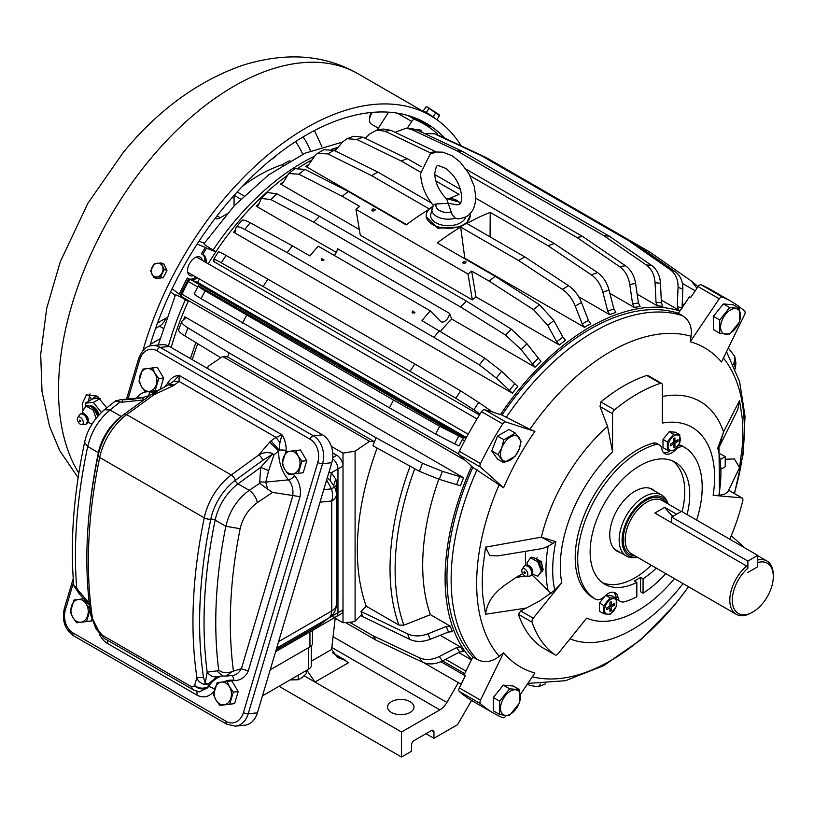 <?xml version="1.0" encoding="UTF-8"?>
<svg xmlns="http://www.w3.org/2000/svg" width="814" height="814" viewBox="0 0 814 814"><rect width="100%" height="100%" fill="white"/><g stroke="black" fill="none" stroke-linecap="round" stroke-linejoin="round"><path stroke-width="1.22" d="M335.185 618.243L331.797 647.741A14.062 8.12 120 0 0 331.695 649.409L337.515 657.519L345.808 660.449L332.59 652.818M306.888 670.197L314.987 682.061L304.222 675.834M332.631 652.879L348.514 662.698L314.987 682.061L401.516 732.01L401.516 757.03L279.009 686.294M171.205 347.507A205.128 118.427 -60 0 1 188.563 300.661M464.662 460.052L182.255 297.008A2.646 1.526 -60 0 1 182.133 296.947A2.646 1.526 -60 0 1 181.96 294.22A220.095 127.065 -60 0 1 188.278 281.502A2.646 1.526 -60 0 1 190.903 279.751L197.599 282.377A205.128 118.427 -60 0 1 199.41 279.019M208.211 263.777A205.128 118.427 -60 0 1 287.098 175.62M298.86 167.572A205.128 118.427 -60 0 1 312.057 159.87M333.821 150.214A205.128 118.427 -60 0 1 336.477 149.308M500.457 414.591A205.128 118.427 -60 0 1 659.676 307.316A205.128 118.427 -60 0 1 679.822 311.029M466.402 437.566L197.599 282.377M479.477 414.977L213.217 261.253A205.128 118.427 -60 0 1 213.848 260.246M359.33 229.528L280.565 184.045A205.128 118.427 -60 0 1 283.669 181.583M406.603 224.633L305.698 166.371A205.128 118.427 -60 0 1 308.75 164.57M578.713 296.784L609.727 314.682A205.128 118.427 -60 0 1 615.852 312.393L613.878 308.923L609.014 290.008C606.898 282.336 603.062 276.526 597.527 272.598L554.232 243.508L475.783 198.209M464.356 258.506A205.128 118.427 -60 0 1 464.804 258.231L584.493 327.33A205.128 118.427 -60 0 1 590.72 323.738L588.441 320.411L581.491 302.493C578.53 295.217 574.236 289.631 568.599 285.755L524.776 256.909L466.88 223.484A240.344 138.756 -60 0 1 490.211 212.373L490.079 236.874M472.334 299.888L468.009 274.043L355.952 209.351L360.276 235.195L472.334 299.888A205.128 118.427 -60 0 1 475.987 296.876L559.36 345.014A205.128 118.427 -60 0 1 565.486 340.221L562.912 337.098L553.866 320.604L539.58 304.812L495.227 276.333L437.332 242.908A240.344 138.756 -60 0 1 460.663 227.075L518.549 260.5A240.344 138.756 -60 0 1 524.776 256.909M609.879 293.376L634.279 307.458A205.128 118.427 -60 0 1 640.13 306.542L638.451 302.991L635.612 283.526C634.299 275.641 630.921 269.719 625.478 265.761L582.702 236.528L466.147 169.231M440.405 331.298A205.128 118.427 -60 0 1 451.709 319.047L535.083 367.185A205.128 118.427 -60 0 1 540.934 361.355L526.994 343.783L511.345 329.192L466.473 301.17L319.566 216.351A240.344 138.756 -60 0 0 313.716 222.191L460.622 307.01A240.344 138.756 -60 0 1 466.473 301.17M235.531 229.792A205.128 118.427 -60 0 0 233.608 232.224L512.403 393.182A205.128 118.427 -60 0 1 517.796 386.477L501.678 371.347L484.757 358.17L421.967 320.624A240.344 138.756 -60 0 1 430.27 310.867L318.223 246.174A240.344 138.756 -60 0 0 309.92 255.932L292.491 245.869A240.344 138.756 -60 0 0 287.098 252.574L434.015 337.393A240.344 138.756 -60 0 1 439.397 330.688M336.345 252.442L256.288 206.227A205.128 118.427 -60 0 1 259.066 203.419M661.273 300.051L678.438 309.961A205.128 118.427 -60 0 1 680.128 310.582M637.159 294.169L657.417 305.871A205.128 118.427 -60 0 1 662.81 306.349L661.406 302.788L660.469 283.252C659.92 275.336 656.969 269.393 651.607 265.435L609.32 236.182L462.403 151.363A240.344 138.756 -60 0 0 457.02 150.885L603.927 235.704A240.344 138.756 -60 0 1 609.32 236.182M471.632 659.432A205.128 118.427 -60 0 1 471.632 466.3M733.404 364.519L734.218 362.301A224.613 129.68 -60 0 1 735.307 368.752L735.256 368.864M728.316 348.016L734.777 356.44L734.218 362.301M480.046 414.061L473.921 409.808A224.613 129.68 -60 0 1 478.693 402.431L460.622 390.852L414.825 363.98L267.918 279.161A240.344 138.756 -60 0 0 263.146 286.538L410.063 371.357A240.344 138.756 -60 0 1 414.825 363.98M410.063 371.357L455.85 398.229L473.921 409.808M218.356 251.943L213.583 259.503C213.441 258.74 216.015 259.839 221.296 262.81L263.146 286.538M213.217 261.253L214.377 261.67L213.583 259.503M355.952 209.351A240.344 138.756 -60 0 1 359.615 206.359L342.185 196.296A240.344 138.756 -60 0 1 348.311 191.514L406.206 224.929A240.344 138.756 -60 0 1 428.805 209.544M280.565 184.045L282.539 183.557L288.675 173.575L298.891 174.176L342.185 196.296M429.344 208.995L371.642 175.682A240.344 138.756 -60 0 1 377.869 172.09L431.349 202.971M327.818 153.917A236.009 136.264 -60 0 1 334.045 150.325L323.84 149.735L317.389 153.459L327.818 153.917L371.642 175.682M317.389 153.459L314.926 155.779L307.977 165.669L305.698 166.371M307.407 166.209L307.977 165.669M449.939 198.311A240.344 138.756 -60 0 1 459.086 194.404L435.836 180.983M420.645 172.212L401.19 160.979A240.344 138.756 -60 0 1 407.326 158.689L421.347 166.789M356.837 139.469A236.009 136.264 -60 0 1 362.963 137.179L353.469 136.294L346.957 138.736L356.837 139.469L401.19 160.979M346.957 138.736L342.552 141.992L335.164 150.885M609.727 314.682L607.743 311.213L602.889 292.297A224.613 129.68 -60 0 1 609.014 290.008M490.211 212.373L548.107 245.797L591.402 274.888C596.937 278.826 600.763 284.625 602.889 292.297M584.493 327.33L582.214 324.003L575.264 306.084A224.613 129.68 -60 0 1 581.491 302.493M518.549 260.5L562.372 289.346C568.009 293.233 572.303 298.809 575.264 306.084M464.804 258.231L460.663 227.075M559.36 345.014L556.776 341.89L547.741 325.386L533.455 309.595L489.092 281.115L471.662 271.052L475.987 296.876M634.279 307.458L632.6 303.907L629.761 284.452A224.613 129.68 -60 0 1 635.612 283.526M470.136 175.834L576.851 237.444L619.627 266.677C625.071 270.635 628.449 276.557 629.761 284.452M431.379 153.459L429.945 152.625A240.344 138.756 -60 0 1 435.795 151.709L436.273 151.984M365.364 138.339L369.424 134.147L376.831 130.057L385.073 131.258L429.945 152.625M535.083 367.185L521.143 349.623A224.613 129.68 -60 0 1 526.994 343.783M451.709 319.047L449.532 313.38L337.474 248.687A7.041 4.07 -60 0 1 334.198 255.403M460.622 307.01L505.494 335.032L521.143 349.623M256.288 206.227L257.967 205.993L261.396 198.413L270.94 199.613L313.716 222.191M512.403 393.182L496.286 378.052A224.613 129.68 -60 0 1 501.678 371.347M434.015 337.393L479.365 364.876L496.286 378.052M241.565 220.533L235.948 227.747C236.498 226.027 239.448 226.597 244.811 229.456L287.098 252.574M233.608 232.224L235.012 232.295L235.948 227.747M678.438 309.961L677.279 306.461L678.062 287.322A224.613 129.68 -60 0 1 682.834 289.194C682.977 281.43 680.402 275.58 675.121 271.632L633.272 242.48L486.355 157.662A240.344 138.756 -60 0 0 481.593 155.8L628.5 240.618A240.344 138.756 -60 0 1 633.272 242.48L649.826 252.045L691.3 280.972L696.947 288.258M628.5 240.618L670.36 269.77C675.63 273.708 678.204 279.558 678.062 287.322M424.582 133.557L434.442 133.791L481.593 155.8M657.417 305.871L656.013 302.309L655.077 282.773A224.613 129.68 -60 0 1 660.469 283.252M603.927 235.704L646.224 264.957C651.576 268.915 654.527 274.847 655.077 282.773M411.66 129.528A236.009 136.264 -60 0 1 417.053 130.016L412.556 128.714L406.349 128.164L411.66 129.528L457.02 150.885M406.349 128.164L394.973 132.265M345.533 622.557L376.068 640.18L422.547 662.189C428.652 664.845 435.276 664.428 442.409 660.948L459.788 651.983L463.583 651.424A205.128 118.427 -60 0 1 460.47 646.998L440.211 635.307M422.547 662.189A236.009 136.264 -60 0 1 419.434 657.753L372.954 635.754L349.552 622.242M419.434 657.753C425.539 660.419 432.163 660.001 439.295 656.522L456.674 647.557L460.47 646.998M540.323 683.994L538.461 686.782L530.097 685.5L527.37 684.147M545.634 683.77L538.461 686.782M221.296 262.81A236.009 136.264 -60 0 1 226.058 255.433C220.787 252.462 218.213 251.363 218.356 252.126M298.891 174.176A236.009 136.264 -60 0 1 305.016 169.383L294.922 168.691L288.675 173.575M548.107 245.797A240.344 138.756 -60 0 1 554.232 243.508M460.48 189.377L434.737 174.511M468.009 274.043A240.344 138.756 -60 0 1 471.662 271.052M489.092 281.115A240.344 138.756 -60 0 1 495.227 276.333M372.944 208.811L371.723 210.348L373.931 210.999L375.152 209.463L372.944 208.811M463.827 261.284L462.617 262.82L464.825 263.471L466.035 261.935L463.827 261.284M470.217 215.547L466.575 223.301L460.348 226.892L437.79 228.215L426.2 216.677L426.2 215.547A22.009 12.709 0 0 0 439.784 227.289A22.009 12.709 0 0 0 463.777 224.532A22.009 12.709 0 0 0 470.217 215.547A22.009 12.709 0 0 0 469.983 213.695M385.073 131.258A236.009 136.264 -60 0 1 390.923 130.342L383.282 129.039L376.831 130.057M576.851 237.444A240.344 138.756 -60 0 1 582.702 236.528M270.94 199.613A236.009 136.264 -60 0 1 276.791 193.773L267.297 192.531L261.396 198.413M244.811 229.456A236.009 136.264 -60 0 1 250.193 222.751C244.841 219.892 241.89 219.322 241.341 221.042M414.265 312.993L414.947 312.444L412.464 311.009L412.108 312.484L414.265 312.993M323.382 260.521L324.064 259.971L321.571 258.537L321.215 260.012L323.382 260.521M430.27 310.867L440.537 321.347A7.041 4.07 -60 0 0 441.056 321.754A7.041 4.07 -60 0 0 446.245 320.106A7.041 4.07 -60 0 0 449.532 313.38M435.795 134.351A236.009 136.264 -60 0 1 440.567 136.213L434.442 133.791M372.751 211.07A1.76 1.292 -19.8 0 1 373.555 210.521A1.76 1.292 160.2 0 1 374.908 210.409M463.634 263.543A1.76 1.292 -19.8 0 1 464.438 262.993A1.76 1.292 160.2 0 1 465.801 262.881M412.82 313.166A1.76 1.292 160.2 0 1 413.827 312.342A1.76 1.292 -19.8 0 1 414.489 312.179M321.937 260.694A1.76 1.292 160.2 0 1 322.934 259.87A1.76 1.292 -19.8 0 1 323.596 259.707M178.958 329.08C177.747 330.413 179.721 332.682 184.87 335.897L220.798 357.763M184.788 316.788L185.551 317.969L182.071 321.052C180.861 322.395 182.835 324.664 187.983 327.869L229.151 352.94L376.068 437.759L422.547 463.298L442.409 471.357L463.583 477.757L184.788 316.788A205.128 118.427 -60 0 0 183.638 319.668M463.583 477.757A205.128 118.427 -60 0 0 460.47 485.775L439.295 479.385A224.613 129.68 -60 0 1 442.409 471.357M376.068 437.759A240.344 138.756 -60 0 0 374.491 441.768A240.344 138.756 -60 0 0 372.954 445.777L419.434 471.316L439.295 479.385M360.633 615.557L409.768 639.397C415.913 642.124 422.731 642.093 430.219 639.285L448.483 632.01L452.401 631.684A205.128 118.427 -60 0 1 450.274 626.159L430.403 614.682L403.886 625.193A229.782 132.672 -60 0 1 414.753 468.742M430.403 614.682A205.128 118.427 -60 0 1 438.797 479.232M450.274 626.159L446.357 626.485L428.093 633.76C420.604 636.568 413.777 636.599 407.631 633.862L360.928 611.436A240.344 138.756 -60 0 0 361.965 614.224A240.344 138.756 -60 0 0 363.064 616.961M178.642 329.528L182.071 321.052M334.381 617.775L343.009 622.751L352.421 622.018L355.097 621.082L355.097 451.149L369.566 441.32L374.491 441.768L227.574 356.949L222.649 356.501L208.18 366.331L207.58 368.508M377.116 448.066A232.417 134.188 120 0 0 366.198 606.186L398.911 625.071L403.886 625.193M343.009 622.751L343.009 453.113L331.349 446.387M391.432 701.678A13.207 7.621 0 0 0 387.566 707.071A13.207 7.621 0 0 0 395.716 714.112A13.207 7.621 0 0 0 410.114 712.464A13.207 7.621 0 0 0 413.98 707.071A13.207 7.621 0 0 0 405.83 700.03A13.207 7.621 0 0 0 391.432 701.678M401.516 757.03L411.538 751.241L411.538 744.912A3.521 2.035 120 0 1 414.031 740.608L431.461 730.545L433.954 731.979A3.521 2.035 120 0 0 433.221 730.361A3.521 2.035 120 0 0 431.461 730.545M691.707 281.268L698.046 286.63M463.644 438.431L439.672 426.251L393.498 400.03L205.118 290.832C199.898 287.749 197.66 286.07 198.392 285.806L463.644 438.431L462.23 439.672A220.095 127.065 -60 0 0 459.035 445.96L454.731 443.925A224.613 129.68 -60 0 1 458.73 436.111M194.393 293.62C193.661 293.885 195.899 295.563 201.109 298.646L389.499 407.855L435.673 434.076L454.731 443.925M194.231 293.712L198.392 285.806M242.592 323.036A240.344 138.756 -60 0 1 246.591 315.211M389.499 407.855A240.344 138.756 -60 0 1 393.498 400.03M432.631 206.573A22.009 12.709 0 0 0 426.2 215.547M343.009 453.113L355.097 451.149M227.574 356.949A240.344 138.756 -60 0 1 229.151 352.94M355.097 621.082L361.965 614.224M369.566 441.32L222.649 356.501M366.198 606.186L360.928 611.436M376.068 640.18A240.344 138.756 -60 0 1 372.954 635.754M417.053 130.016L462.403 151.363M440.567 136.213L486.355 157.662M682.04 308.323L682.834 289.194M250.193 222.751L292.491 245.869M276.791 193.773L319.566 216.351M390.923 130.342L435.795 151.709M362.963 137.179L407.326 158.689M334.045 150.325L377.869 172.09M305.016 169.383L348.311 191.514M226.058 255.433L267.918 279.161M492.45 411.986L478.693 402.431M401.516 732.01L439.865 709.869A14.082 8.13 120 0 0 446.917 702.441L458.333 682.651M433.954 731.979L433.954 738.308L425.987 733.699M433.954 738.308L457.549 724.684L471.55 700.437M734.777 356.44L735.927 363.298L735.307 368.752M471.418 659.879L458.709 652.543M526.21 570.238A4.223 2.442 -120 0 0 522.161 569.261A4.223 2.442 -120 0 0 523.341 574.633A4.223 2.442 -120 0 0 526.22 576.292A4.223 2.442 -120 0 0 527.767 574.155A4.223 2.442 -120 0 0 526.21 570.238M525.396 572.791L524.155 572.079L525.213 573.198A0.885 0.885 0 0 1 523.901 572.435A0.885 0.885 0 0 1 524.338 571.672L524.155 572.079M524.999 565.628A5.81 3.358 60 0 1 525.234 565.465A5.81 3.358 60 0 1 530.107 567.47A5.81 3.358 60 0 1 531.043 575.529A5.81 3.358 60 0 1 530.789 575.651M537.779 576.271L542.399 570.563L538.807 561.304L536.172 558.669L531.613 557.152L530.586 557.743L537.779 561.894L541.371 571.153L537.779 576.271L532.956 574.196M522.161 569.261L524.043 566.412A5.81 3.358 60 0 1 524.735 565.75A5.81 3.358 60 0 1 529.609 567.755A5.81 3.358 60 0 1 530.545 575.813A5.81 3.358 60 0 1 529.629 576.078L526.22 576.292M530.586 557.743L526.994 562.861L527.289 564.621M538.807 561.304L537.779 561.894M541.371 571.153L542.399 570.563L542.399 567.511A6.431 3.714 60 0 0 540.028 561.538A6.431 3.714 -120 0 0 537.851 559.635L536.172 558.669M729.771 539.224A156.705 90.476 120 0 0 742.806 500.6A3.521 2.035 120 0 0 742.195 498.026A3.521 2.035 120 0 0 741.676 497.873L713.135 495.319A109.096 62.983 120 0 0 662.352 423.077L662.352 385.012A3.521 2.035 120 0 0 661.619 383.404A3.521 2.035 120 0 0 660.378 383.343A156.705 90.476 120 0 0 614.529 409.818A3.521 2.035 120 0 0 612.555 413.766L612.555 451.821L607.549 426.404L600.02 406.532L612.555 413.766M600.02 406.532L600.864 401.933A156.705 90.476 120 0 1 646.723 375.458L648.198 375.651L661.619 383.404M607.549 426.404A135.511 78.236 120 0 0 586.507 448.29A135.511 78.236 120 0 0 541.351 537.159L555.85 541.707L548.097 546.275A123.25 71.164 120 0 0 548.097 590.425L551.098 593.406M612.555 451.821A109.096 62.983 120 0 0 600.467 464.936A109.096 62.983 120 0 0 561.772 582.712L554.772 590.231L539.865 600.844L520.695 610.978L518.447 614.366A156.705 90.476 120 0 0 541.371 646.977L541.564 647.089M561.772 582.712L533.231 618.213A3.521 2.035 120 0 0 532.102 622.242A156.705 90.476 120 0 0 555.026 654.863A3.521 2.035 120 0 0 555.117 654.924A3.521 2.035 120 0 0 558.129 653.642L586.67 618.131A109.096 62.983 120 0 0 674.419 578.601M742.195 498.026L729.313 490.588L741.676 497.873M713.135 495.319L718.823 495.512L725.03 493.935L729.141 490.628M718.823 495.512A118.956 68.681 120 0 0 717.745 448.239L723.544 431.969L739.55 400.508L742.236 418.131A184.249 106.369 -60 0 1 742.236 446.886L739.55 467.612L727.97 491.585M689.397 296.866L678.306 313.278L682.488 315.69C689.387 320.126 692.246 326.994 691.066 336.274L690.211 341.758A184.249 106.369 -60 0 1 721.499 361.996L744.606 314.621A3.521 2.035 120 0 0 744.606 311.07A237.698 137.24 120 0 0 731.399 301.526A237.698 137.24 120 0 0 722.405 297.069A3.521 2.035 120 0 0 719.24 298.799L698.076 286.589L690.638 297.588L689.397 296.866A221.856 128.083 -60 0 1 690.781 297.385M526.22 608.068L485.551 614.255L482.865 596.631A184.249 106.369 -60 0 1 482.865 567.877L485.551 547.15L541.351 537.159L552.93 543.386M490.72 411.731A221.856 128.083 -60 0 1 490.883 411.477L484.696 409.778A3.521 2.035 120 0 0 481.532 411.691A237.698 137.24 120 0 0 459.34 451.332A3.521 2.035 120 0 0 459.33 454.884L472.832 467.378L503.601 487.8A184.249 106.369 -60 0 1 534.89 431.43L529.934 429.304A189.275 109.28 -60 0 1 546.326 407.621A189.275 109.28 -60 0 1 691.066 336.274M520.329 694.566L534.89 673.005A184.249 106.369 -60 0 1 503.601 652.767L499.226 656.328A189.275 109.28 -60 0 1 499.226 484.544M744.82 547.914A3.521 2.035 120 0 0 744.606 547.669L731.257 535.704M690.211 341.758L719.24 298.799M718.152 448.097L718.945 447.537L723.544 431.969A135.511 78.236 120 0 0 662.352 396.489M719.505 495.472L719.006 447.405L737.738 409.625L739.55 400.508M531.807 574.745L548.097 590.425M525.04 576.027L515.964 577.523C505.85 584.778 488.329 593.386 485.551 614.255M678.306 313.278A202.483 116.901 120 0 0 521.499 388.99A202.483 116.901 120 0 0 501.973 415.079L529.934 429.304M534.89 431.43L505.86 421.998A3.521 2.035 120 0 0 502.696 423.911A237.698 137.24 120 0 0 480.504 463.553A3.521 2.035 120 0 0 480.494 467.104L459.33 454.884M503.601 487.8L480.494 467.104M472.832 467.378A202.483 116.901 120 0 0 472.832 656.959L477.014 659.381C484.361 663.125 491.768 662.108 499.226 656.328M503.601 652.767L480.494 700.142A3.521 2.035 120 0 0 480.504 703.693A237.698 137.24 120 0 0 493.701 713.237A237.698 137.24 120 0 0 502.696 717.694A3.521 2.035 120 0 0 505.86 715.964L506.186 715.475M731.399 301.526L710.235 289.306A237.698 137.24 120 0 0 701.241 284.849A3.521 2.035 120 0 0 698.076 286.589M485.551 547.15L489.763 555.575L497.812 555.901L542.846 548.463L548.097 546.275M525.569 551.353A123.25 71.164 120 0 0 525.661 565.282M534.086 557.773L541.473 561.66L542.887 570.899L542.063 571.754M515.964 577.523L522.669 573.656M465.13 676.047A221.856 128.083 -60 0 1 464.041 674.999L465.282 675.722L459.33 687.922A3.521 2.035 120 0 0 459.34 691.473A237.698 137.24 120 0 0 472.537 701.017L493.701 713.237M655.362 491.442A35.653 20.584 120 0 0 652.787 489.448A35.653 20.584 120 0 0 622.873 501.75A35.653 20.584 120 0 0 617.134 551.2A35.653 20.584 120 0 0 620.146 552.431M682.091 511.691A70.431 40.659 120 0 0 672.578 460.917M602.329 582.6A70.431 40.659 120 0 0 651.271 565.242M687.067 514.57A70.431 40.659 120 0 0 675.152 462.199A70.431 40.659 120 0 0 616.066 486.518A70.431 40.659 120 0 0 604.731 584.187A70.431 40.659 120 0 0 636.833 582.386L636.833 596.784A88.034 50.824 120 0 1 624.43 601.77A12.322 7.112 120 0 1 620.441 601.444A12.322 7.112 120 0 1 618.009 597.425A14.082 8.13 120 0 0 615.242 592.826A14.082 8.13 120 0 0 604.741 596.235A12.322 7.112 120 0 1 595.553 599.216A12.322 7.112 120 0 1 595.482 599.185A88.034 50.824 120 0 1 610.093 477.35A88.034 50.824 120 0 1 655.453 444.627A12.322 7.112 120 0 1 659.442 444.953A12.322 7.112 120 0 1 661.874 448.972A14.082 8.13 120 0 0 664.651 453.571A14.082 8.13 120 0 0 675.152 450.162A12.322 7.112 120 0 1 684.34 447.181A12.322 7.112 120 0 1 684.401 447.212A88.034 50.824 120 0 1 696.652 520.105M636.833 582.386L634.34 580.952A70.431 40.659 120 0 0 640.567 577.36L643.06 578.795L643.06 593.192A88.034 50.824 120 0 0 665.811 573.636M643.06 578.795A70.431 40.659 120 0 0 656.247 568.121M501.973 415.079L490.883 411.477M472.832 656.959L464.041 674.999M725.223 459.269L734.401 458.913L739.55 467.612M717.745 448.239L718.945 447.537M640.567 577.36L640.567 591.758L643.06 593.192M684.279 447.14L681.908 445.777A12.322 7.112 120 0 0 681.847 445.736A12.322 7.112 120 0 0 678.581 445.248M663.512 452.655A14.082 8.13 120 0 0 670.349 450.691M659.442 444.953L656.949 443.518A12.322 7.112 120 0 0 652.96 443.192A88.034 50.824 120 0 0 607.61 475.905A88.034 50.824 120 0 0 592.999 597.741A12.322 7.112 120 0 0 593.06 597.781A12.322 7.112 120 0 0 593.121 597.812M620.441 601.444L617.948 599.999A12.322 7.112 120 0 1 615.526 595.98A14.082 8.13 120 0 0 613.878 592.297M721.163 459.055L725.223 456.705L720.441 453.937M721.804 468.752L725.223 466.768L725.223 456.705M667.368 450.173L673.565 450.722L679.771 443.009L679.771 434.747L675.396 432.224L669.2 431.664L663.003 439.377L663.003 447.649L667.368 450.173L667.368 441.9L663.003 439.377M667.368 441.9L673.565 434.188L679.771 434.747M677.106 434.941A8.628 4.986 -60 0 1 679.537 443.091A8.628 4.986 -60 0 1 671.255 450.681A8.628 4.986 -60 0 1 668.823 442.521A8.628 4.986 -60 0 1 677.106 434.941M673.565 434.188L669.2 431.664M674.928 441.514L678.042 439.723L678.042 441.442L674.928 443.243L674.928 446.835L673.432 447.7L673.432 444.098L670.319 445.899L670.319 444.179L673.432 442.378L673.432 438.787L674.928 437.922L674.928 441.514L673.432 441.178M678.042 441.442L675.559 441.147M674.928 443.243L673.432 442.378M674.928 446.835L673.432 444.851M673.432 444.098L672.395 442.979M603.876 613.817L610.073 614.377L616.269 606.664L616.269 598.392L610.073 597.842L603.876 605.555L603.876 613.817L599.501 611.294L599.501 603.032L605.687 595.339M607.763 614.336A8.628 4.986 -60 0 1 605.331 606.176A8.628 4.986 -60 0 1 613.614 598.595A8.628 4.986 -60 0 1 616.035 606.745A8.628 4.986 -60 0 1 607.763 614.336M616.269 598.392L611.904 595.868L605.708 595.319L610.073 597.842M603.876 605.555L599.501 603.032M609.94 607.753L606.827 609.554L606.827 607.824L609.94 606.033L609.94 602.431L611.436 601.577L611.436 605.168L614.539 603.367L614.539 605.097L611.436 606.888L611.436 610.49L609.94 611.345L609.94 607.753L608.892 606.634M611.436 610.49L609.94 608.496M611.436 605.168L609.94 604.833M614.539 605.097L612.067 604.802M611.436 606.888L609.93 606.033M81.736 418.569A4.223 2.442 -120 0 0 77.686 417.592A4.223 2.442 -120 0 0 78.877 422.965A4.223 2.442 -120 0 0 81.746 424.623A4.223 2.442 -120 0 0 83.293 422.486A4.223 2.442 -120 0 0 81.736 418.569M80.932 421.123L79.68 420.411L80.749 421.53A0.885 0.885 0 0 1 79.426 420.767A0.885 0.885 0 0 1 79.864 420.004L79.68 420.411M80.525 413.96A5.81 3.358 60 0 1 80.759 413.797A5.81 3.358 60 0 1 85.633 415.801A5.81 3.358 60 0 1 86.569 423.86A5.81 3.358 60 0 1 86.315 423.982M97.741 416.198L94.231 409.462L91.697 407L87.139 405.484L86.111 406.074L93.305 410.225L96.062 418.243M88.482 422.527L91.972 424.155M77.686 417.592L79.569 414.743A5.81 3.358 60 0 1 80.26 414.082A5.81 3.358 60 0 1 85.134 416.086A5.81 3.358 60 0 1 86.07 424.145A5.81 3.358 60 0 1 85.155 424.409L81.746 424.623M86.111 406.074L82.519 411.192L82.814 412.952M94.332 409.635L93.305 410.225M97.924 415.985L97.924 415.842A6.431 3.714 60 0 0 95.553 409.869A6.431 3.714 -120 0 0 93.376 407.967L91.697 407M407.326 128.225L411.711 121.408A3.521 2.035 -60 0 1 414.947 119.546A237.698 137.24 -60 0 1 423.88 123.982A237.698 137.24 -60 0 1 437.026 133.486A3.521 2.035 -60 0 1 437.566 134.961M416.727 129.864A10.562 6.095 -60 0 1 420.36 130.087A10.562 6.095 -60 0 1 422.161 132.417M377.177 129.996L388.624 112.179M188.238 301.363L185.399 299.725C178.449 295.757 175.142 294.271 175.478 295.279M188.329 301.17L185.216 298.728M181.583 295.899L173.087 289.509A3.521 2.035 -60 0 1 172.497 287.942M175.234 295.502L170.614 291.89M179.212 294.292A221.856 128.083 120 0 1 187.312 278.062L188.563 278.785A221.856 128.083 120 0 0 180.454 295.014M188.563 278.785A14.082 8.13 120 0 0 189.184 279.222A14.082 8.13 120 0 0 190.344 279.701M191.148 279.843A14.082 8.13 120 0 0 197.324 277.818M206.135 262.576A14.082 8.13 120 0 0 203.276 254.823A14.082 8.13 120 0 0 202.584 254.497L201.343 253.775A221.856 128.083 120 0 1 205.413 247.425L206.654 248.138A221.856 128.083 120 0 0 202.584 254.497M188.594 278.815A14.082 8.13 120 0 0 196.082 277.096M204.884 261.854A14.082 8.13 120 0 0 202.625 254.507M204.283 243.254L199.043 241.148M205.413 247.425L198.351 244.587A3.521 2.035 -60 0 0 196.601 244.912M215.832 251.831L206.654 248.138M215.964 251.648L213.105 250C206.207 245.981 203.246 243.844 204.202 243.59M193.508 275.61A10.562 6.095 -60 0 1 191.402 275.936A10.562 6.095 -60 0 1 189.703 275.447A10.562 6.095 -60 0 1 189.011 264.581A10.562 6.095 -60 0 1 198.565 256.664A10.562 6.095 -60 0 1 200.264 257.153A10.562 6.095 -60 0 1 202.31 260.368M234.066 205.952L234.066 195.401M242.633 186.121A156.705 90.476 -60 0 1 281.888 164.825A3.521 2.035 -60 0 1 283.14 164.886L283.201 164.927M85.287 407.01L85.287 403.164A13.207 7.621 60 0 1 85.297 403.154L92.765 398.84A13.207 7.621 60 0 1 94.241 397.466A13.207 7.621 60 0 1 98.586 397.14M93.366 402.431L100.163 398.504L93.386 402.442A13.207 7.621 60 0 0 93.366 402.431L85.297 403.154M101.374 412.372L93.386 402.442M89.632 406.105A8.048 4.65 60 0 1 98.911 414.875M99.847 398.209L92.765 398.84M88.431 401.343L90.028 393.864M106.736 407.885L97.131 396.103L86.447 394.851L82.173 403.876L83.109 409.9M444.892 138.238A239.458 138.248 120 0 0 426.007 123.179A239.458 138.248 120 0 0 225.102 205.84A239.458 138.248 120 0 0 149.827 346.092M461.284 145.92A248.26 143.335 120 0 0 430.403 115.557A248.26 143.335 120 0 0 222.11 201.251A248.26 143.335 120 0 0 142.949 350.549M295.574 141.605A163.746 94.536 -60 0 1 302.727 154.284M159.788 338.939L150.336 344.393M157.54 322.985L166.331 317.908M276.475 155.301A10.562 6.095 -60 0 1 272.578 158.801L272.293 158.638M270.899 159.778L272.578 158.801M226.831 213.97L220.248 217.776A10.562 6.095 -60 0 1 215.14 218.396M290.049 160.846A10.562 6.095 -60 0 0 287.261 161.833L282.224 164.743M234.066 196.856L231.451 198.372M165.954 318.121A10.562 6.095 -60 0 1 159.493 326.17L155.576 328.439M420.919 121.398L419.586 120.197L424.379 122.822C431.318 127.513 431.562 128.022 425.112 124.328M429.945 126.892L428.266 126.241M424.694 112.251L423.199 111.06L426.333 112.464L428.988 108.343L427.828 107.143L425.864 106.949L427.126 106.929M428.988 108.343L439.519 115.649L438.929 114.509L427.197 106.919M424.806 112.322L434.696 118.213M436.884 119.709L439.519 115.649M426.333 112.464L433.16 116.809L435.816 112.698M433.16 116.809L436.06 119.129M423.199 111.06L425.864 106.949M150.631 270.94L154.324 263.716L161.152 262.983L164.286 269.465L160.582 276.689L153.754 277.421L150.631 270.94M151.913 274.176A7.041 5.729 111.4 0 1 154.273 264.55A7.041 5.729 111.4 0 1 162.301 265.964A7.041 5.729 111.4 0 1 159.951 275.59A7.041 5.729 111.4 0 1 151.913 274.176M153.754 277.421L156.42 278.469L163.248 277.727L166.941 270.513L163.818 264.021L161.152 262.983M166.941 270.513L164.286 269.465M163.248 277.727L160.582 276.689M614.56 549.206L626.444 556.064A35.216 20.33 -60 0 0 635.164 557.559L637.423 557.254A33.689 19.455 -60 0 1 637.423 557.254A33.689 19.455 -60 0 1 622.15 542.226A33.689 19.455 -60 0 1 634.493 509.106A33.689 19.455 -60 0 1 668.172 503.988A33.689 19.455 -60 0 1 668.182 503.998M626.444 556.064A35.216 20.33 -60 0 1 632.112 507.234A35.216 20.33 -60 0 1 661.66 495.075A35.216 20.33 -60 0 1 667.317 501.882L668.172 503.988M752.808 612.026A28.989 16.738 120 0 1 732.946 605.677A28.989 16.738 120 0 1 742.979 573.26A28.989 16.738 120 0 1 747.873 568.233L746.621 566.035A30.749 17.755 120 0 0 741.137 571.621A30.749 17.755 120 0 0 736.182 614.265A30.749 17.755 120 0 0 751.556 612.739L752.808 612.026A28.989 16.738 120 0 0 762.626 603.459A28.989 16.738 120 0 0 773.3 576.526A28.989 16.738 120 0 0 757.732 562.535L757.732 566.758L747.873 572.456L757.732 566.758L757.732 555.372L681.542 511.375L671.672 517.073L671.672 522.761M773.3 576.526L773.3 575.091A30.749 17.755 120 0 0 766.93 561.009A30.749 17.755 120 0 0 757.732 560.001M747.873 568.233L747.873 561.07L671.672 517.073M676.617 514.224L664.712 507.356L654.853 513.054L746.621 566.035M664.712 507.356A44.017 25.417 -120 0 0 672.903 516.371M262.484 695.838L308.699 669.149L308.699 647.588L270.217 669.81L309.951 646.865A8.801 5.088 0 0 0 312.525 643.274L312.525 630.392M308.699 669.149A8.801 5.088 -0 0 0 311.284 665.557L311.284 645.878M276.139 649.908L320.36 624.379L328.296 618.304L337.963 612.728L337.963 468.966A8.801 5.088 60 0 0 332.59 458.74A8.801 5.088 60 0 1 337.963 468.966L337.963 612.728A8.801 5.088 60 0 1 336.141 616.758A8.801 5.088 60 0 1 331.736 616.32M323.758 489.672L331.491 488.899A15.842 11.956 84.3 0 1 331.736 500.997L331.736 610.958A15.842 9.147 0 0 0 336.375 604.487A15.842 15.842 0 0 1 328.459 618.213L276.668 648.117L328.459 618.213A15.842 9.147 -120 0 0 331.736 610.958L278.592 641.646M336.375 599.653A23.026 13.289 120 0 0 336.813 595.095L336.813 485.134A23.026 13.289 120 0 0 335.765 479.1L331.329 472.792L328.836 472.568M332.712 457.61L336.782 455.27A8.801 5.088 60 0 1 343.009 466.056L331.329 472.792L330.108 480.372L327.299 477.737M326.628 480.016L331.491 488.899A15.842 0.509 -28.7 0 0 334.432 486.925L330.108 480.372M335.765 479.1L333.659 485.51M128.032 398.982L139.723 359.646A3.521 1.099 -163.4 0 1 138.655 358.425C142.328 349.827 146.907 345.543 152.391 345.584L161.599 344.678A21.133 15.934 84.3 0 1 169.393 346.459L160.195 347.375A3.521 2.035 120 0 0 156.939 350.803L310.083 439.224A3.521 2.035 -60 0 1 313.329 435.785A21.133 15.934 84.3 0 1 322.558 463.654L331.756 462.739L257.428 712.85A21.133 15.934 84.3 0 1 244.576 725.254L235.368 726.159A21.133 15.934 84.3 0 0 248.229 713.766L322.558 463.654A3.521 1.099 16.6 0 1 317.765 462.444L243.437 712.555A3.521 1.099 16.6 0 0 248.229 713.766L257.428 712.85M152.391 345.584A21.133 15.934 84.3 0 1 160.195 347.375L313.329 435.785L322.537 434.869L169.393 346.459M322.537 434.869A21.133 15.934 84.3 0 1 331.756 462.739M169.383 384.269A5.281 2.513 32.8 0 0 168.244 382.265A21.133 15.934 84.3 0 1 179.1 375.376L173.697 381.247L179.08 381.41L276.048 437.393L279.924 442.572L281.939 434.747A21.133 15.934 84.3 0 1 286.121 450.325A5.281 0.621 2.2 0 0 279.11 450.071L278.653 450.946A35.216 26.567 -95.7 0 0 288.522 479.843L265.73 482.102L267.694 489.204L272.558 492.399L257.285 502.665A10.562 4.965 -123.9 0 0 249.206 490.333L238.014 483.872A38.736 22.365 -60 0 0 215.171 520.105L225.844 526.271C229.426 511.182 237.21 499.206 249.206 490.333L259.717 483.272L267.694 489.204M279.924 442.572L279.11 450.071L271.011 440.893L276.048 437.393L281.939 434.747L179.1 375.376L179.08 381.41L174.298 385.053L169.414 384.259M160.765 388.889C159.066 389.346 156.858 391.259 154.141 394.617L172.609 386.05L168.62 384.717L173.697 381.247M168.62 384.717L151.516 394.342L124.064 414.367A5.281 2.625 -126.1 0 1 126.689 414.641L231.268 475.02L258.72 454.995A5.281 2.625 53.9 0 1 262.769 460.307L272.13 454.527L272.456 453.378C267.511 451.963 262.932 452.503 258.72 454.995L269.678 442.104L278.653 450.946L273.931 454.934L272.456 453.378M194.587 685.51C198.87 688.563 203.388 688.97 208.14 686.751L207.519 687.901C202.879 689.763 198.545 689.092 194.526 685.887L196.896 677.553L203.51 677.431A450.04 259.829 -60 0 1 210.806 519.2A5.281 2.137 -168.3 0 1 204.263 517.846A45.777 26.435 -60 0 1 231.268 475.02A5.281 2.625 53.9 0 1 235.317 480.331L262.769 460.307M194.526 685.887L191.666 686.833L102.198 635.174L98.24 630.301L95.92 628.734M222.263 675.925A35.216 26.567 -95.7 0 0 208.364 686.731L208.15 683.943L204.233 684.401C200.275 683.2 197.833 680.911 196.896 677.553A454.273 262.271 -60 0 1 204.263 517.846L99.684 457.468A5.281 2.137 -168.3 0 1 98.107 455.443C102.157 438.41 110.806 424.715 124.064 414.367M273.931 454.934L272.13 454.527L260.714 467.317L268.661 470.655L273.931 454.934M95.503 627.736L98.016 629.761L90.781 615.15L95.95 628.795L104.233 638.4L102.198 635.174M89.998 505.545A447.222 258.211 -60 0 1 98.382 452.686L87.709 446.52C91.361 431.471 98.809 419.291 110.043 409.981L104.457 409.696C93.681 419.363 87.057 430.27 84.585 442.419C73.667 493.681 70.045 541.208 73.718 584.991L76.72 588.166C73.189 544.861 76.852 497.649 87.709 446.52L84.585 442.419M76.72 588.166L78.887 591.188L79.09 593.599M89.204 603.042L78.887 591.188M217.155 676.821L208.15 683.943L205.25 683.099L207.183 672.15L216.911 670.878L222.436 675.956L217.155 676.821C213.197 677.329 209.87 675.773 207.183 672.15A447.222 258.211 -60 0 1 215.171 520.105A3.521 1.425 -168.3 0 0 210.806 519.2A41.555 23.993 -60 0 1 235.317 480.331A3.521 1.75 -126.1 0 0 238.014 483.872L260.714 467.317L259.727 481.919L265.73 482.102L268.661 470.655M232.407 671.479L241.219 668.721A15.842 11.956 -95.7 0 1 232.57 675.447L225.946 676.108L232.407 671.479C226.964 673.493 222.375 673.036 218.661 670.115C213.126 625.661 215.527 577.706 225.844 526.271L240.15 528.724C242.745 517.745 248.453 509.055 257.285 502.665M216.911 670.878L218.661 670.115M151.516 394.342L154.141 394.617L126.689 414.641A45.777 26.435 -60 0 0 99.684 457.468A454.273 262.271 -60 0 0 92.318 617.175C91.758 619.678 92.033 620.706 93.142 620.268M89.459 605.27L79.07 593.579L73.911 585.826M150.366 395.187L142.491 397.598L131.563 399.471L123.067 399.735L121.693 402.228L143.936 399.888L142.348 397.72M142.786 397.527L120.482 399.735L140.781 397.985M121.693 402.228L115.262 401.2M120.482 399.735L115.537 400.915L104.457 409.696M292.775 495.227A15.842 11.956 -95.7 0 0 288.522 479.843A5.281 2.391 138.7 0 0 294.485 475.6A21.133 15.934 84.3 0 1 300.081 496.662L272.558 492.399M241.219 668.721L248.29 670.919A21.133 15.934 84.3 0 1 233.659 680.301A5.281 3.409 97.9 0 0 231.471 675.559M204.233 684.401L205.25 683.099L203.51 677.431M98.016 629.761L98.24 630.301M336.782 455.27L332.712 452.92M275.6 651.709L336.141 616.758A8.801 5.088 60 0 0 337.963 612.728L343.009 609.818L343.009 466.056M343.009 609.818A8.801 5.088 60 0 1 341.178 613.848L336.141 616.758M306.247 670.573L306.247 673.697L302.055 677.675L298.199 679.751L290.069 679.914M298.199 675.223L298.199 679.751M160.399 388.827L163.604 378.042L157.295 367.358L142.562 369.18L138.99 381.217L141.605 386.843A11.437 8.628 -95.7 0 0 153.815 389.031A11.437 8.628 -95.7 0 0 154.792 373.036A11.437 8.628 -95.7 0 0 142.582 370.848A11.437 8.628 -95.7 0 0 141.605 386.843L145.299 391.9L157.417 390.435M157.611 390.323L155.179 390.557L158.75 378.53L163.604 378.042M158.75 378.53L154.802 373.026L152.452 367.836M145.299 391.9L155.179 390.557M288.471 474.572L303.205 472.741L306.776 460.714L300.478 450.02L295.624 450.498L285.745 451.841L282.173 463.878L284.788 469.505L288.471 474.572L303.205 472.741M306.776 460.714L301.933 461.192L298.351 473.219M301.933 461.192L297.985 455.687A11.437 8.628 -95.7 0 0 285.765 453.51A11.437 8.628 -95.7 0 0 284.788 469.505A11.437 8.628 -95.7 0 0 296.998 471.693A11.437 8.628 -95.7 0 0 297.975 455.698L295.624 450.498M83.974 598.697L73.962 600.05L70.38 612.087L72.995 617.714A11.437 8.628 -95.7 0 0 85.205 619.902A11.437 8.628 -95.7 0 0 86.182 603.907A11.437 8.628 -95.7 0 0 73.982 601.719A11.437 8.628 -95.7 0 0 72.995 617.714L76.689 622.781L91.422 620.95L91.88 619.403M91.422 620.95L86.569 621.428L90.14 609.401L86.192 603.907L83.842 598.707M76.689 622.781L86.569 621.428M219.861 705.443L234.595 703.611L238.176 691.585L231.868 680.891L227.014 681.369L217.135 682.712L213.563 694.749L216.178 700.376L219.861 705.443L234.595 703.611M238.176 691.585L233.323 692.063L229.741 704.1M233.323 692.063L229.375 686.568L227.014 681.369M216.178 700.376A11.437 8.628 -95.7 0 0 228.388 702.563A11.437 8.628 -95.7 0 0 229.365 686.568A11.437 8.628 -95.7 0 0 217.155 684.381A11.437 8.628 -95.7 0 0 216.178 700.376M465.649 216.951A17.603 10.165 180 0 1 453.164 225.295A17.603 10.165 180 0 1 430.738 214.275L433.414 205.087M433.414 205.545C425.254 195.614 420.991 184.931 420.624 173.494L430.138 154.111L436.08 152.015L442.979 152.177L452.248 155.84L460.215 162.139L468.823 173.423L474.338 186.66L475.793 197.212C475.345 208.119 471.367 212.139 471.052 212.485C468.579 214.601 468.691 217.307 457.865 218.915L455.331 218.223L452.157 214.743L448.209 203.327L455.006 204.436M450.824 212.423A12.302 7.102 180 0 1 436.182 203.968L434.3 204.436L433.496 205.616M454.955 204.426C459.534 205.769 461.792 203.368 461.711 197.212C460.755 185.511 455.423 175.895 445.726 168.376C435.419 164.57 437.087 163.512 434.707 173.494C435.144 182.723 439.173 191.3 446.794 199.216L448.209 203.327L436.182 203.968M713.379 316.32L713.379 329.599L719.708 333.252L719.708 319.973L713.379 316.32L723.341 303.927L729.67 307.58L719.708 319.973M719.708 333.252L729.67 334.147L739.631 321.754L739.631 308.475L733.302 304.823L723.341 303.927M739.631 308.475L729.67 307.58M719.088 309.228A12.739 7.357 120 0 0 717.175 311.609M725.793 334.218A14.082 8.13 120 0 0 739.305 321.845A14.082 8.13 120 0 0 735.337 308.537A14.082 8.13 120 0 0 721.825 320.909A14.082 8.13 120 0 0 725.793 334.218M378.347 128.164L371.347 124.125A8.781 5.067 -60 0 1 369.525 120.106A8.781 5.067 -60 0 1 372.405 112.383M369.525 120.106L369.525 117.949A6.136 3.541 -60 0 1 371.611 112.464M491.748 450.915L497.507 459.096L503.835 462.749L515.333 456.115L519.21 448.911L521.082 441.29L515.333 433.109L503.835 439.753L497.507 436.101L491.748 450.915L498.076 454.568L503.835 462.749M515.333 433.109L509.004 429.456L497.507 436.101M503.835 439.753L501.729 447.975L498.076 454.568M495.319 441.737A12.739 7.357 120 0 0 494.21 444.576M519.21 448.911A14.082 8.13 120 0 0 515.252 435.602A14.082 8.13 120 0 0 501.739 447.985A14.082 8.13 120 0 0 505.698 461.294A14.082 8.13 120 0 0 519.21 448.911M499.623 714.468L505.698 715.435A14.082 8.13 120 0 0 519.21 703.052A14.082 8.13 120 0 0 515.252 689.743A14.082 8.13 120 0 0 501.739 702.126A14.082 8.13 120 0 0 505.698 715.435L509.584 715.353L519.546 702.96L519.546 689.682L513.217 686.029L503.256 685.144L493.294 697.527L493.294 710.805L499.623 714.468L499.623 701.18L493.294 697.527M503.256 685.144L509.584 688.797L499.623 701.18M519.546 689.682L509.584 688.797M498.992 690.435A12.739 7.357 120 0 0 497.079 692.816M747.873 561.07L757.732 555.372M331.695 649.409L311.284 661.192M582.214 324.003A207.59 119.851 -60 0 1 588.441 320.411M532.214 364.326A207.59 119.851 -60 0 1 538.064 358.486M509.259 390.628A207.59 119.851 -60 0 1 514.641 383.923M677.279 306.461A207.59 119.851 -60 0 1 681.745 308.191M455.85 398.229A236.009 136.264 -60 0 1 460.622 390.852M591.402 274.888A236.009 136.264 -60 0 1 597.527 272.598M607.743 311.213A207.59 119.851 -60 0 1 613.878 308.923M562.372 289.346A236.009 136.264 -60 0 1 568.599 285.755M533.455 309.595A236.009 136.264 -60 0 1 539.58 304.812M547.741 325.386A224.613 129.68 -60 0 1 553.866 320.604M556.776 341.89A207.59 119.851 -60 0 1 562.912 337.098M619.627 266.677A236.009 136.264 -60 0 1 625.478 265.761M632.6 303.907A207.59 119.851 -60 0 1 638.451 302.991M505.494 335.032A236.009 136.264 -60 0 1 511.345 329.192M479.365 364.876A236.009 136.264 -60 0 1 484.757 358.17M670.36 269.77A236.009 136.264 -60 0 1 675.121 271.632M646.224 264.957A236.009 136.264 -60 0 1 651.607 265.435M656.013 302.309A207.59 119.851 -60 0 1 661.406 302.788M442.409 660.948A224.613 129.68 -60 0 1 439.295 656.522M456.674 484.32A207.59 119.851 -60 0 1 459.788 476.302M448.483 632.01A207.59 119.851 -60 0 1 446.357 626.485M184.87 335.897A236.009 136.264 -60 0 1 187.983 327.869M197.731 343.722A232.417 134.188 120 0 0 192.236 359.646M419.434 471.316A236.009 136.264 -60 0 1 422.547 463.298M410.114 466.188A232.417 134.188 120 0 0 398.911 625.071M409.768 639.397A236.009 136.264 -60 0 1 407.631 633.862M201.109 298.646A236.009 136.264 -60 0 1 205.118 290.832M435.673 434.076A236.009 136.264 -60 0 1 439.672 426.251M430.219 639.285A224.613 129.68 -60 0 1 428.093 633.76M459.788 651.983A207.59 119.851 -60 0 1 456.674 647.557M446.917 702.441L333.068 636.711M331.827 647.496L439.865 709.869M465.944 671.102L445.543 659.33M464.692 673.666L442.541 660.887M465.893 438.512L190.903 279.751M464.57 441.015L462.23 439.672M197.69 286.935L188.278 281.502M458.882 454.11L181.96 294.22M464.194 675.152L440.873 661.68L464.214 675.172M527.258 565.354A4.965 2.869 60 0 1 530.962 567.246A4.965 2.869 60 0 1 532.153 573.829M646.723 375.458L660.378 383.343M600.864 401.933L614.529 409.818M555.85 541.707A118.956 68.681 120 0 0 554.772 590.231M533.231 618.213L520.695 610.978M518.447 614.366L532.102 622.242M541.371 646.977L555.026 654.863M570.014 638.848A135.511 78.236 120 0 0 678.388 589.448A135.511 78.236 120 0 0 683.058 583.597M688.502 586.741A189.275 109.28 -60 0 1 674.664 604.782A189.275 109.28 -60 0 1 532.346 676.78M723.432 358.048A189.275 109.28 -60 0 1 734.289 493.467M682.488 315.69A202.483 116.901 120 0 0 525.681 391.402A202.483 116.901 120 0 0 506.155 417.49M477.014 469.79A202.483 116.901 120 0 0 477.014 659.381M701.241 284.849L722.405 297.069M481.532 411.691L502.696 423.911M484.696 409.778L505.86 421.998M459.34 451.332L480.504 463.553M459.34 691.473L480.504 703.693M459.33 687.922L480.494 700.142M674.623 449.857L675.152 450.162M652.96 443.192L655.453 444.627M592.999 597.741L595.482 599.185M615.526 595.98L618.009 597.425M82.794 413.685A4.965 2.869 60 0 1 86.488 415.578A4.965 2.869 60 0 1 87.678 422.161M414.947 119.546L407.946 115.507M411.711 121.408L397.436 113.166M172.039 288.899L173.087 289.509M197.232 243.935L198.351 244.587M213.105 250A202.483 116.901 -60 0 1 314.621 156.217M331.593 149.328A202.483 116.901 -60 0 1 338.115 147.334M243.976 195.879L237.179 191.951M240.71 199.084L234.157 195.299M282.651 165.262L281.888 164.825M168.457 345.96A202.483 116.901 -60 0 1 185.399 299.725M78.134 477.665L59.737 450.661L49.552 426.292L42.013 391.453L40.7 354.456L46.693 308.374L60.317 261.66L87.912 203.256L123.321 152.371C158.242 109.992 197.944 81.003 242.409 65.374C286.192 51.73 324.786 54.558 358.191 73.86A248.26 143.335 120 0 0 149.898 159.564A248.26 143.335 120 0 0 78.836 473.158M310.551 150.865A172.548 99.623 120 0 0 303.103 136.905M89.092 395.818A172.548 99.623 120 0 0 91.595 399.511M220.248 217.776L217.033 215.924M162.922 328.154L159.493 326.17M321.896 146.785L314.479 130.535M665.994 502.737A32.153 18.569 120 0 0 635.022 509.9A32.153 18.569 120 0 0 623.178 539.926A32.153 18.569 120 0 0 635.256 555.993M681.257 511.548L662.291 500.6A30.749 17.755 120 0 0 636.487 511.212A30.749 17.755 120 0 0 631.542 553.846L736.182 614.265M322.008 621.937A8.801 5.088 -120 0 0 320.36 624.379M320.044 502.157L331.736 500.997A15.842 9.147 -0 0 0 336.375 494.525A15.842 15.842 0 0 0 334.432 486.925M336.813 485.134A8.801 5.088 0 0 0 334.605 487.26M309.951 646.865L309.951 631.878M73.087 632.987A3.521 2.035 -60 0 0 73.626 635.805L226.76 724.216A3.521 2.035 -60 0 1 226.221 721.397L73.087 632.987A17.603 13.278 84.3 0 1 65.405 609.757L73.504 582.478M243.437 712.555A17.603 13.278 84.3 0 1 226.221 721.397M310.083 439.224A17.603 13.278 84.3 0 1 317.765 462.444M139.723 359.646A17.603 13.278 84.3 0 1 156.939 350.803M73.626 635.805C64.815 629.395 61.722 620.309 64.326 608.526A3.521 1.099 16.6 0 0 65.405 609.757M172.609 386.05L174.298 385.053M271.011 440.893L269.678 442.104M104.233 638.4L193.712 690.058A10.562 6.095 -60 0 1 191.666 686.833M214.489 689.478A5.281 2.513 -147.2 0 0 208.364 686.731A15.842 11.956 -95.7 0 1 207.519 687.901L199.328 691.88L193.712 690.058M123.077 415.099L121.235 416.453A3.521 1.75 -126.1 0 0 121.337 416.503M119.627 402.391L110.043 409.981L121.235 416.453A38.736 22.365 -60 0 0 98.382 452.686A3.521 1.425 -168.3 0 1 98.708 452.879M259.727 481.919L259.717 483.272M233.425 671.082C227.686 627.156 229.935 579.71 240.15 528.724M292.959 495.248L241.412 668.681M294.485 475.6A29.935 22.578 84.3 0 1 293.254 474.094M286.09 451.79A29.935 22.578 84.3 0 1 286.121 450.325M300.081 496.662L248.29 670.919M223.942 681.776A29.935 22.578 84.3 0 1 233.659 680.301M214.092 691.106A21.133 15.934 84.3 0 1 196.774 695.003A5.281 3.053 120 0 0 196.561 691.32M107.367 640.211A5.281 3.053 120 0 1 107.306 643.345L196.774 695.003M107.306 643.345A21.133 15.934 84.3 0 1 99.522 634.421M136.66 398.138A21.133 15.934 84.3 0 1 149.511 391.9A5.281 3.409 -82.1 0 1 148.158 395.991M168.244 382.265A29.935 22.578 84.3 0 1 164.428 386.874M155.352 391.717A29.935 22.578 84.3 0 1 149.511 391.9M455.331 218.223A16.351 9.442 180 0 1 452.808 218.783A16.351 9.442 180 0 1 431.99 208.547M446.041 198.484A12.302 7.102 180 0 1 460.093 203.632M190.384 358.577L195.869 342.582M464.692 460.083L182.133 296.947M532.285 573.667L533.221 574.246L531.339 574.308M526.434 565.822L527.431 564.224L527.462 565.323M542.399 569.688L543.498 569.057M535.968 558.557L537.24 557.814M541.463 647.038L555.117 654.924M527.859 683.424L565.638 680.677L603.754 665.618L640.557 639.936L674.358 605.402L688.613 586.802M734.493 493.579L743.192 453.998L745.034 416.208L739.611 381.644L726.526 351.699M681.847 445.736L684.34 447.181M593.06 597.781L595.553 599.216M87.81 421.998L88.746 422.578L86.864 422.639M81.96 414.153L82.957 412.556L82.997 413.654M91.494 406.888L92.582 406.257M342.47 142.094L305.158 153.164L268.6 174.888L234.32 205.677L203.999 243.671M158.221 345.004L175.437 295.034M423.88 123.982L410.632 116.341M94.241 397.466L96.886 395.95M358.191 73.86L430.403 115.557M421.204 120.94L420.502 122.039M428.642 125.661L428.052 126.567M649.776 488.217L661.66 495.075M757.732 555.697L766.93 561.009M336.375 604.487L336.375 494.525M226.76 724.216L235.368 726.159M64.326 608.526L73.219 578.591M126.557 399.135L138.655 358.425M98.107 455.443C86.152 513.431 83.71 566.666 90.781 615.15M225.946 676.108L222.436 675.956M460.775 202.493L445.919 198.362M387.851 113.37L385.5 112.017M684.096 304.711L682.234 303.642M695.227 290.812L682.397 283.404M477.024 418.966L196.469 256.99M468.213 434.218L187.668 272.242M461.121 684.259L423.809 662.718"/></g></svg>
